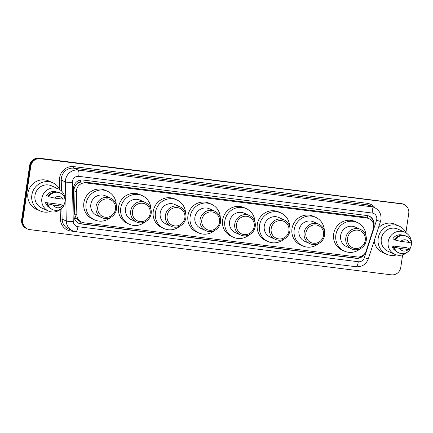 <?xml version="1.0" encoding="UTF-8"?>
<svg xmlns="http://www.w3.org/2000/svg" width="433" height="433" viewBox="0 0 433 433"><rect width="100%" height="100%" fill="white"/><g stroke="black" fill="none" stroke-linecap="round" stroke-linejoin="round"><path stroke-width="0.65" d="M373.322 228.949A8.563 8.216 114.2 0 0 373.663 227.498A8.563 8.216 114.2 0 0 368.986 218.665A8.563 8.216 114.2 0 0 366.724 218.032L85.858 182.915A8.563 8.216 114.2 0 0 76.338 191.819L76.863 214.811A8.563 8.216 114.2 0 0 81.631 222.161A8.563 8.216 114.2 0 0 83.888 222.795L357.063 256.948A8.563 8.216 114.2 0 0 366.15 250.978L373.322 228.949M77.74 183.516A8.563 8.216 -65.8 0 1 80.646 182.131L80.506 182.109A2.852 2.739 114.2 0 0 77.74 183.516L76.024 185.135C74.649 186.775 73.962 188.647 73.967 190.753L74.487 213.745L76.154 218.497L79.434 221.176L81.631 222.161M368.986 218.665L364.532 217.047L83.661 181.93L80.646 182.131M373.755 226.091A8.563 8.216 114.2 0 0 373.982 225.014A8.563 8.216 114.2 0 0 369.306 216.181A8.563 8.216 114.2 0 0 367.049 215.547L82.903 180.02A8.563 8.216 114.2 0 0 73.383 188.923L74 215.937A8.563 8.216 114.2 0 0 78.768 223.293A8.563 8.216 114.2 0 0 81.025 223.921L356.132 258.317A8.563 8.216 114.2 0 0 364.543 253.9M369.013 216.051A8.563 8.216 -65.8 0 1 373.473 224.029M402.625 254.853L400.774 267.405A8.563 8.216 -65.8 0 1 391.345 274.825L29.753 229.614A8.563 8.216 -65.8 0 1 27.495 228.981A8.563 8.216 -65.8 0 1 22.819 220.148L30.797 166.12A8.563 8.216 -65.8 0 1 40.226 158.7L401.819 203.911A8.563 8.216 -65.8 0 1 404.076 204.544A8.563 8.216 -65.8 0 1 408.752 213.377L405.943 232.397M27.495 228.981L26.326 228.456A8.563 8.216 -65.8 0 1 21.65 219.623L29.628 165.595A8.563 8.216 -65.8 0 1 39.057 158.175L401.234 203.645A8.563 8.216 -65.8 0 1 403.491 204.279A8.563 8.216 -65.8 0 0 401.234 203.645L39.641 158.44L401.819 203.911M29.628 165.595L30.213 165.855A8.563 8.216 -65.8 0 1 39.641 158.44A8.563 8.216 -65.8 0 0 30.213 165.855L22.235 219.888L30.213 165.855L30.797 166.12M26.911 228.721A8.563 8.216 -65.8 0 1 22.235 219.888A8.563 8.216 -65.8 0 0 26.911 228.721M362.172 255.903A8.563 8.216 -65.8 0 1 355.547 258.057L80.441 223.661A8.563 8.216 -65.8 0 1 78.476 223.152M400.649 203.386A8.563 8.216 -65.8 0 1 402.906 204.019L404.076 204.544M396.46 254.923A15.409 14.792 -65.8 0 1 386.582 254.241A15.409 14.792 -65.8 0 1 378.166 238.345A15.409 14.792 -65.8 0 1 399.204 226.123A15.409 14.792 -65.8 0 1 406.278 233.051M378.372 227.969A15.409 14.792 -65.8 0 1 395.259 224.354L399.204 226.123M407.68 251.892A12.129 11.642 -65.8 0 1 394.793 254.328A12.129 11.642 -65.8 0 1 388.168 241.82A12.129 11.642 -65.8 0 1 404.725 232.202A12.129 11.642 -65.8 0 1 411.35 244.715A12.129 11.642 -65.8 0 1 409.91 248.97M394.793 254.328L387.925 251.248A12.129 11.642 -65.8 0 1 381.305 238.735A12.129 11.642 -65.8 0 1 397.857 229.117L404.725 232.202M393.998 246.837L391.805 245.852L406.679 247.714L410.197 249.099A9.131 8.763 -65.8 0 1 398.945 252.91A9.131 8.763 -65.8 0 1 394.133 247.091L393.402 246.761L393.998 246.837M395.6 250.745A8.563 8.216 -65.8 0 1 391.805 245.852M408.319 249.478A5.705 5.477 -65.8 0 1 399.805 248.418L408.319 249.478L410.197 249.099M399.805 248.418L394.133 247.091M398.945 252.91L398.214 252.58A9.131 8.763 -65.8 0 1 393.402 246.761M394.528 239.579L392.845 238.821A8.563 8.216 -65.8 0 1 402.582 235.189M386.582 254.241L382.637 252.471A15.409 14.792 -65.8 0 1 374.177 240.862M400.844 241.381A5.705 5.477 -65.8 0 1 409.358 242.448L400.844 241.381L395.172 240.055A9.131 8.763 -65.8 0 1 406.425 236.25A9.131 8.763 -65.8 0 1 411.236 242.063L409.358 242.448M395.172 240.055L394.441 239.73A9.131 8.763 -65.8 0 1 405.694 235.92L406.425 236.25M347.542 238.204A9.272 8.904 -65.8 0 1 357.755 230.167A9.272 8.904 -65.8 0 1 365.268 240.423A9.272 8.904 -65.8 0 1 355.055 248.461A9.272 8.904 -65.8 0 1 347.542 238.204M345.815 237.869A10.701 10.273 -65.8 0 1 360.424 229.387A10.701 10.273 -65.8 0 1 366.264 240.429A10.701 10.273 -65.8 0 1 351.656 248.91A10.701 10.273 -65.8 0 1 345.815 237.869M360.424 229.387L355.233 227.06A10.701 10.273 114.2 0 0 340.625 235.541A10.701 10.273 114.2 0 0 346.47 246.583L351.656 248.91M360.353 248.672A15.696 15.063 -65.8 0 1 344.424 251.14A15.696 15.063 -65.8 0 1 335.856 234.946A15.696 15.063 -65.8 0 1 357.279 222.502A15.696 15.063 -65.8 0 1 366.02 236.045M344.424 251.14L342.232 250.155A15.696 15.063 -65.8 0 1 333.664 233.961A15.696 15.063 -65.8 0 1 355.087 221.517L357.279 222.502M305.877 232.997A9.272 8.904 -65.8 0 1 316.09 224.96A9.272 8.904 -65.8 0 1 323.603 235.211A9.272 8.904 -65.8 0 1 313.389 243.249A9.272 8.904 -65.8 0 1 305.877 232.997M304.145 232.662A10.701 10.273 -65.8 0 1 318.753 224.175A10.701 10.273 -65.8 0 1 324.598 235.216A10.701 10.273 -65.8 0 1 309.99 243.703A10.701 10.273 -65.8 0 1 304.145 232.662M318.753 224.175L313.568 221.848A10.701 10.273 114.2 0 0 298.959 230.334A10.701 10.273 114.2 0 0 304.805 241.37L309.99 243.703M318.688 243.46A15.696 15.063 -65.8 0 1 302.759 245.928A15.696 15.063 -65.8 0 1 294.186 229.734A15.696 15.063 -65.8 0 1 315.614 217.29A15.696 15.063 -65.8 0 1 324.355 230.832M302.759 245.928L300.567 244.943A15.696 15.063 -65.8 0 1 291.994 228.754A15.696 15.063 -65.8 0 1 313.422 216.311L315.614 217.29M271.188 228.656A9.272 8.904 -65.8 0 1 281.401 220.619A9.272 8.904 -65.8 0 1 288.914 230.876A9.272 8.904 -65.8 0 1 278.7 238.913A9.272 8.904 -65.8 0 1 271.188 228.656M269.461 228.326A10.701 10.273 -65.8 0 1 284.07 219.84A10.701 10.273 -65.8 0 1 289.91 230.881A10.701 10.273 -65.8 0 1 275.301 239.362A10.701 10.273 -65.8 0 1 269.461 228.326M284.07 219.84L278.879 217.512A10.701 10.273 114.2 0 0 264.271 225.994A10.701 10.273 114.2 0 0 270.116 237.035L275.301 239.362M283.999 239.124A15.696 15.063 -65.8 0 1 268.07 241.592A15.696 15.063 -65.8 0 1 259.502 225.398A15.696 15.063 -65.8 0 1 280.925 212.955A15.696 15.063 -65.8 0 1 289.666 226.497M268.07 241.592L265.878 240.607A15.696 15.063 -65.8 0 1 257.31 224.413A15.696 15.063 -65.8 0 1 278.733 211.97L280.925 212.955M236.499 224.321A9.272 8.904 -65.8 0 1 246.713 216.284A9.272 8.904 -65.8 0 1 254.225 226.54A9.272 8.904 -65.8 0 1 244.012 234.578A9.272 8.904 -65.8 0 1 236.499 224.321M234.773 223.985A10.701 10.273 -65.8 0 1 249.381 215.504A10.701 10.273 -65.8 0 1 255.226 226.546A10.701 10.273 -65.8 0 1 240.618 235.027A10.701 10.273 -65.8 0 1 234.773 223.985M249.381 215.504L244.196 213.177A10.701 10.273 114.2 0 0 229.587 221.658A10.701 10.273 114.2 0 0 235.428 232.7L240.618 235.027M249.311 234.789A15.696 15.063 -65.8 0 1 233.382 237.257A15.696 15.063 -65.8 0 1 224.814 221.063A15.696 15.063 -65.8 0 1 246.236 208.619A15.696 15.063 -65.8 0 1 254.977 222.161M233.382 237.257L231.19 236.272A15.696 15.063 -65.8 0 1 222.622 220.078A15.696 15.063 -65.8 0 1 244.044 207.634L246.236 208.619M201.816 219.986A9.272 8.904 -65.8 0 1 212.029 211.948A9.272 8.904 -65.8 0 1 219.542 222.199A9.272 8.904 -65.8 0 1 209.328 230.237A9.272 8.904 -65.8 0 1 201.816 219.986M200.084 219.65A10.701 10.273 -65.8 0 1 214.692 211.169A10.701 10.273 -65.8 0 1 220.538 222.205A10.701 10.273 -65.8 0 1 205.929 230.692A10.701 10.273 -65.8 0 1 200.084 219.65M214.692 211.169L209.507 208.836A10.701 10.273 114.2 0 0 194.899 217.323A10.701 10.273 114.2 0 0 200.744 228.364L205.929 230.692M214.627 230.448A15.696 15.063 -65.8 0 1 198.698 232.916A15.696 15.063 -65.8 0 1 190.125 216.727A15.696 15.063 -65.8 0 1 211.553 204.284A15.696 15.063 -65.8 0 1 220.294 217.826M198.698 232.916L196.506 231.936A15.696 15.063 -65.8 0 1 187.933 215.742A15.696 15.063 -65.8 0 1 209.361 203.299L211.553 204.284M167.127 215.65A9.272 8.904 -65.8 0 1 177.341 207.613A9.272 8.904 -65.8 0 1 184.853 217.864A9.272 8.904 -65.8 0 1 174.64 225.902A9.272 8.904 -65.8 0 1 167.127 215.65M165.401 215.315A10.701 10.273 -65.8 0 1 180.009 206.828A10.701 10.273 -65.8 0 1 185.849 217.869A10.701 10.273 -65.8 0 1 171.241 226.356A10.701 10.273 -65.8 0 1 165.401 215.315M180.009 206.828L174.818 204.5A10.701 10.273 114.2 0 0 160.21 212.987A10.701 10.273 114.2 0 0 166.055 224.023L171.241 226.356M179.939 226.113A15.696 15.063 -65.8 0 1 164.01 228.581A15.696 15.063 -65.8 0 1 155.442 212.386A15.696 15.063 -65.8 0 1 176.864 199.943A15.696 15.063 -65.8 0 1 185.605 213.485M164.01 228.581L161.818 227.596A15.696 15.063 -65.8 0 1 153.25 211.407A15.696 15.063 -65.8 0 1 174.672 198.964L176.864 199.943M132.444 211.309A9.272 8.904 -65.8 0 1 142.652 203.272A9.272 8.904 -65.8 0 1 150.164 213.529A9.272 8.904 -65.8 0 1 139.951 221.566A9.272 8.904 -65.8 0 1 132.444 211.309M130.712 210.979A10.701 10.273 -65.8 0 1 145.32 202.492A10.701 10.273 -65.8 0 1 151.166 213.534A10.701 10.273 -65.8 0 1 136.557 222.015A10.701 10.273 -65.8 0 1 130.712 210.979M145.32 202.492L140.135 200.165A10.701 10.273 114.2 0 0 125.527 208.646A10.701 10.273 114.2 0 0 131.367 219.688L136.557 222.015M145.25 221.777A15.696 15.063 -65.8 0 1 129.326 224.245A15.696 15.063 -65.8 0 1 120.753 208.051A15.696 15.063 -65.8 0 1 142.176 195.608A15.696 15.063 -65.8 0 1 150.922 209.15M129.326 224.245L127.134 223.26A15.696 15.063 -65.8 0 1 118.561 207.066A15.696 15.063 -65.8 0 1 139.983 194.623L142.176 195.608M97.755 206.974A9.272 8.904 -65.8 0 1 107.969 198.936A9.272 8.904 -65.8 0 1 115.481 209.193A9.272 8.904 -65.8 0 1 105.268 217.231A9.272 8.904 -65.8 0 1 97.755 206.974M96.023 206.638A10.701 10.273 -65.8 0 1 110.632 198.157A10.701 10.273 -65.8 0 1 116.477 209.199A10.701 10.273 -65.8 0 1 101.869 217.68A10.701 10.273 -65.8 0 1 96.023 206.638M110.632 198.157L105.446 195.83A10.701 10.273 114.2 0 0 90.838 204.311A10.701 10.273 114.2 0 0 96.683 215.353L101.869 217.68M110.567 217.442A15.696 15.063 -65.8 0 1 94.638 219.91A15.696 15.063 -65.8 0 1 86.064 203.716A15.696 15.063 -65.8 0 1 107.492 191.272A15.696 15.063 -65.8 0 1 116.233 204.814M94.638 219.91L92.446 218.925A15.696 15.063 -65.8 0 1 83.872 202.731A15.696 15.063 -65.8 0 1 105.3 190.287L107.492 191.272M50.141 211.623A15.409 14.792 -65.8 0 1 40.258 210.941A15.409 14.792 -65.8 0 1 31.847 195.045A15.409 14.792 -65.8 0 1 52.88 182.823A15.409 14.792 -65.8 0 1 59.96 189.751M40.258 210.941L36.312 209.171A15.409 14.792 -65.8 0 1 27.901 193.27A15.409 14.792 -65.8 0 1 48.934 181.054L52.88 182.823M61.362 208.592A12.129 11.642 -65.8 0 1 48.474 211.033A12.129 11.642 -65.8 0 1 41.849 198.52A12.129 11.642 -65.8 0 1 58.406 188.902A12.129 11.642 -65.8 0 1 65.026 201.415A12.129 11.642 -65.8 0 1 63.586 205.67M48.474 211.033L41.606 207.948A12.129 11.642 -65.8 0 1 34.981 195.435A12.129 11.642 -65.8 0 1 51.538 185.822L58.406 188.902M47.673 203.537L45.481 202.552L60.355 204.414L63.873 205.799A9.131 8.763 -65.8 0 1 52.62 209.61A9.131 8.763 -65.8 0 1 47.809 203.791L47.078 203.461L47.673 203.537M49.275 207.445A8.563 8.216 -65.8 0 1 45.481 202.552M62 206.184A5.705 5.477 -65.8 0 1 53.486 205.118L62 206.184L63.873 205.799M53.486 205.118L47.809 203.791M52.62 209.61L51.89 209.28A9.131 8.763 -65.8 0 1 47.078 203.461M48.209 196.279L46.52 195.521A8.563 8.216 -65.8 0 1 56.258 191.889M54.52 198.081A5.705 5.477 -65.8 0 1 63.039 199.148L54.52 198.081L48.848 196.755A9.131 8.763 -65.8 0 1 60.1 192.95A9.131 8.763 -65.8 0 1 64.912 198.763L63.039 199.148M48.848 196.755L48.117 196.43A9.131 8.763 -65.8 0 1 59.37 192.62L60.1 192.95M74.124 185.178A8.563 1.066 -1.3 0 0 76.024 185.135M368.981 218.66A2.852 2.739 114.2 0 0 367.53 217.999A8.563 2.306 -82.9 0 0 367.79 215.672M355.823 258.084A8.563 2.306 -82.9 0 0 356.088 256.829M79.953 223.585A8.563 2.306 -82.9 0 0 80.349 221.588M372.97 222.627L373.468 222.773M74.454 218.519A8.563 1.066 -1.3 0 0 76.154 218.497M80.506 182.109A8.563 2.306 -82.9 0 0 80.738 180.041M364.532 217.047L366.724 218.032M74.487 213.745L76.863 214.811M73.967 190.753L76.338 191.819M83.661 181.93L85.858 182.915M376.764 219.342A5.705 5.477 114.2 0 0 372.142 213.031L78.725 176.345A5.705 5.477 114.2 0 0 72.376 182.277L73.264 221.366A5.705 5.477 114.2 0 0 77.951 226.692L358.291 261.743A5.705 5.477 114.2 0 0 364.348 257.759L376.537 220.305A5.705 5.477 114.2 0 0 376.764 219.342M75.656 231.66A11.415 10.955 -65.8 0 1 72.647 230.821A11.415 10.955 -65.8 0 1 66.287 221.019L65.399 181.93A11.415 10.955 -65.8 0 1 65.524 179.955A11.415 10.955 -65.8 0 1 78.092 170.061L371.514 206.747A11.415 10.955 -65.8 0 1 374.523 207.591L370.361 205.718A11.415 10.955 114.2 0 0 367.346 204.879L73.929 168.193A11.415 10.955 114.2 0 0 61.362 178.082A11.415 10.955 114.2 0 0 61.237 180.058L61.486 190.953M59.705 189.248L59.494 179.971A12.838 12.324 -65.8 0 1 73.772 166.618L367.189 203.304A1.429 0.384 -82.9 0 0 367.346 204.879L371.514 206.747A5.705 1.537 97.1 0 1 372.142 213.031M59.494 179.971L61.237 180.058L65.399 181.93A5.705 0.714 -1.3 0 0 72.376 182.277M367.189 203.304A12.838 12.324 -65.8 0 1 375.178 207.91M74.714 231.509L70.92 231.038A12.838 12.324 -65.8 0 1 60.382 219.06L60.165 209.615M40.226 158.7L39.057 158.175M22.819 220.148L21.65 219.623M78.725 176.345A5.705 1.537 97.1 0 0 78.092 170.061L73.929 168.193A1.429 0.384 -82.9 0 1 73.772 166.618M73.264 221.366A5.705 0.714 -1.3 0 1 66.287 221.019L62.125 219.147A11.415 10.955 114.2 0 0 68.479 228.949L72.647 230.821L75.78 231.698L356.121 266.75C362.026 267.047 366.085 264.422 368.315 258.874L380.504 221.42L376.537 220.305M61.876 208.186L62.125 219.147L60.382 219.06M71.147 230.145A1.429 0.384 -82.9 0 0 70.92 231.038M77.951 226.692A5.705 1.537 97.1 0 1 75.78 231.698M358.291 261.743A5.705 1.537 97.1 0 1 356.121 266.75M364.348 257.759L368.315 258.874M355.547 258.057L356.132 258.317M80.441 223.661L81.025 223.921M380.504 221.42L380.953 219.52C381.451 214.075 379.308 210.102 374.523 207.591"/></g></svg>
